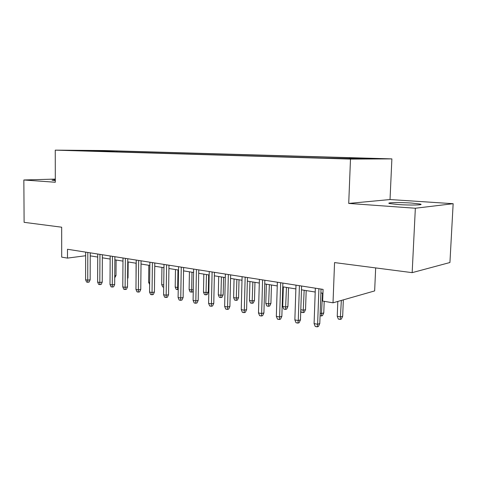 <?xml version="1.0" encoding="UTF-8"?>
<svg xmlns="http://www.w3.org/2000/svg" width="477" height="477" viewBox="0 0 477 477"><rect width="100%" height="100%" fill="white"/><g stroke="black" fill="none" stroke-linecap="round" stroke-linejoin="round"><path stroke-width="0.72" d="M55.308 179.781L52.053 180.223L55.308 180.55M397.925 204.52C409.981 205.414 425.055 205.056 420.171 204.031L411.579 203.059C399.756 202.218 385.058 202.54 389.679 203.572L397.925 204.52M68.044 150.446L78.186 150.571L68.044 150.446M391.885 158.889L104.171 150.547L55.254 150.142L350.488 159.085L391.885 158.889L390.025 199.541L348.717 203.429L415.348 208.24L453.15 203.703L390.025 199.541M453.15 203.703L449.93 262.517L412.164 272.647L334.556 262.583L333.018 302.812L374.648 290.916L375.667 267.913M55.302 179.096L23.85 179.984L24.112 222.33L61.676 227.201L61.7 257.133L67.484 258.105L85.663 255.738M415.348 208.24L412.164 272.647M333.018 302.812L322.655 301.065L323.084 289.396L67.484 249.268L67.484 258.105M346.219 158.591L330.68 158.346L346.213 158.781M88.072 151.012L323.382 158.102L354.852 158.769L372 158.698L349.486 158.036L357.184 158.018L116.841 151.018L107.957 150.947L107.48 151.597M87.905 150.792L107.957 150.947M348.717 203.429L350.488 159.085M23.85 179.984L55.308 182.256L55.254 150.142M90.231 255.857L97.725 257.061M102.352 257.807L110.157 259.059M114.85 259.816L122.983 261.122M127.735 261.885L136.207 263.25M141.031 264.025L149.861 265.445M154.751 266.232L163.963 267.71M168.924 268.509L178.529 270.054M183.562 270.864L193.59 272.474M198.7 273.297L209.17 274.979M214.358 275.813L225.299 277.572M230.558 278.419L242 280.255M247.342 281.12L259.303 283.04M264.735 283.91L277.25 285.926M282.766 286.814L295.871 288.919M301.476 289.819L315.208 292.031M320.902 292.944L322.941 293.272M349.188 158.597L349.486 158.036M116.835 151.877L116.841 151.018M95.012 150.571L94.959 151.215M318.91 288.74L317.622 324.253L319.787 323.567L318.415 326.471L317.211 326.858L317.622 324.253L314.087 323.579L315.345 288.186M319.787 323.567L321.045 289.08M317.211 326.858L315.249 326.477L314.087 323.579M342.677 316.287L341.359 319.065L340.262 319.423L338.342 319.071L337.239 316.287L340.703 316.913L342.677 316.287L343.333 299.866M340.262 319.423L341.353 300.432M337.239 316.287L337.817 301.44M299.425 285.681L298.262 320.544L300.462 319.882L299.121 322.738L297.898 323.108L298.262 320.544L294.858 319.888L295.996 285.145M300.462 319.882L301.601 286.027M297.898 323.108L296.008 322.738L294.858 319.888M280.667 282.736L279.617 316.972L281.853 316.334L280.542 319.137L279.295 319.495L279.617 316.972L276.332 316.34L277.364 282.217M281.853 316.334L282.879 283.088M279.295 319.495L277.477 319.137L276.332 316.34M262.588 279.898L261.646 313.526L263.912 312.918L262.63 315.667L261.372 316.012L261.646 313.526L258.48 312.918L259.405 279.397M263.912 312.918L264.836 280.249M261.372 316.012L259.613 315.667L258.48 312.918M245.16 277.161L244.319 310.205L246.609 309.615L245.351 312.322L244.075 312.65L244.319 310.205L241.261 309.615L242.089 276.678M246.609 309.615L247.438 277.519M244.075 312.65L242.382 312.322L241.261 309.615M320.162 313.21L321.76 313.496L323.776 312.888L324.199 301.327M323.776 312.888L322.482 315.619L321.367 315.965L322.506 293.2M321.367 315.965L320.073 315.726M300.808 309.71L303.485 310.193L305.536 309.615L306.186 290.576M305.536 309.615L304.272 312.298L303.133 312.626L304.165 290.255M303.133 312.626L301.345 312.298L300.766 310.867M287.929 306.455L286.689 309.09L285.532 309.406L283.809 309.09L282.736 306.449L285.848 307.009L287.929 306.455L288.519 287.738M285.532 309.406L286.462 287.404M282.736 306.449L283.344 286.904M270.918 303.396L269.708 305.99L268.533 306.294L266.87 305.99L265.808 303.396L268.813 303.938L270.918 303.396L271.455 284.996M268.533 306.294L269.368 284.662M265.808 303.396L266.357 284.173M228.34 274.519L227.595 306.997L229.902 306.431L228.674 309.09L227.392 309.406L227.595 306.997L224.643 306.431L225.377 274.054M229.902 306.431L230.641 274.883M227.392 309.406L225.752 309.09L224.643 306.431M254.479 300.444L253.293 302.996L252.106 303.289L250.497 302.996L249.441 300.438L252.345 300.963L254.479 300.444L254.962 282.342M252.106 303.289L252.852 282.002M249.441 300.438L249.936 281.537M212.104 271.973L211.442 303.903L213.774 303.36L212.569 305.972L211.275 306.276L211.442 303.903L208.598 303.354L209.242 271.526M213.774 303.36L214.429 272.337M211.275 306.276L209.695 305.972L208.598 303.354M196.423 269.511L195.838 300.909L198.188 300.385L197.007 302.955L195.701 303.253L195.838 300.909L193.09 300.379L193.656 269.076M198.188 300.385L198.766 269.881M195.701 303.253L194.175 302.955L193.09 300.379M181.26 267.132L180.753 298.018L183.12 297.517L181.964 300.039L180.646 300.325L180.753 298.018L178.094 297.505L178.583 266.709M183.12 297.517L183.621 267.502M180.646 300.325L179.167 300.039L178.094 297.505M166.592 264.83L166.163 295.221L168.542 294.732L167.403 297.219L166.085 297.493L166.163 295.221L163.587 294.726L164.005 264.419M168.542 294.732L168.971 265.2M166.085 297.493L164.654 297.219L163.587 294.726M152.407 262.6L152.044 292.514L154.429 292.043L153.314 294.494L151.99 294.756L152.044 292.514L149.545 292.037L149.897 262.207M154.429 292.043L154.792 262.976M151.99 294.756L150.601 294.488L149.545 292.037M238.578 297.588L237.415 300.099L236.222 300.385L234.66 300.099L233.617 297.582L236.425 298.089L238.578 297.588L239.019 279.778M236.222 300.385L236.878 279.433M233.617 297.582L234.064 278.979M223.194 294.828L222.055 297.296L220.845 297.57L219.337 297.296L218.305 294.822L221.024 295.311L223.194 294.828L223.588 277.298M220.845 297.57L221.429 276.952M218.305 294.822L218.699 276.511M208.3 292.151L207.179 294.583L205.963 294.846L204.502 294.577L203.482 292.145L206.112 292.616L208.3 292.151L208.652 274.895M205.963 294.846L206.475 274.549M203.482 292.145L203.834 274.12M193.257 290.898L192.774 291.954L190.132 291.948L189.119 289.551L191.671 290.01L191.987 272.218M191.551 292.21L191.671 290.01L193.28 289.682M189.119 289.551L189.429 271.807M178.219 289.527L176.21 289.402L175.202 287.041L177.677 287.482L177.957 269.964M177.581 289.652L177.677 287.482L178.255 287.369M175.202 287.041L175.476 269.565M138.664 260.442L138.366 289.891L140.763 289.438L139.666 291.846L138.336 292.103L138.366 289.891L135.951 289.426L136.237 260.06M140.763 289.438L141.061 260.818M138.336 292.103L136.994 291.841L135.951 289.426M163.694 287.112L162.705 286.933L161.709 284.602L161.941 267.388M161.709 284.602L163.724 284.966M125.356 258.355L125.117 287.351L127.52 286.915L126.447 289.289L125.111 289.533L125.117 287.351L122.774 286.904L123.006 257.985M127.52 286.915L127.764 258.731M125.111 289.533L123.811 289.283L122.774 286.904M149.635 284.542L148.621 282.241L148.818 265.278M148.621 282.241L149.659 282.426M112.459 256.328L112.274 284.888L114.683 284.471L113.627 286.802L112.292 287.041L112.274 284.888L110.002 284.453L110.175 255.97M114.683 284.471L114.874 256.704M112.292 287.041L111.028 286.796L110.002 284.453M136.04 280.226L136.088 263.232M99.949 254.366L99.818 282.503L102.233 282.092L101.196 284.399L99.854 284.626L99.818 282.503L97.618 282.08L97.737 254.014M102.233 282.092L102.37 254.742M99.854 284.626L98.632 284.387L97.618 282.08M127.597 277.811L128.033 277.739L128.17 261.956M128.033 277.739L127.592 278.705M87.816 252.458L87.738 280.184L90.153 279.79L89.133 282.062L87.792 282.283L87.738 280.184L85.598 279.778L85.669 252.124M90.153 279.79L90.236 252.84M87.792 282.283L86.605 282.05L85.598 279.778M114.742 275.778L115.994 275.575L116.102 260.019M115.994 275.575L114.73 277.811M420.136 204.716L420.171 204.031"/></g></svg>

